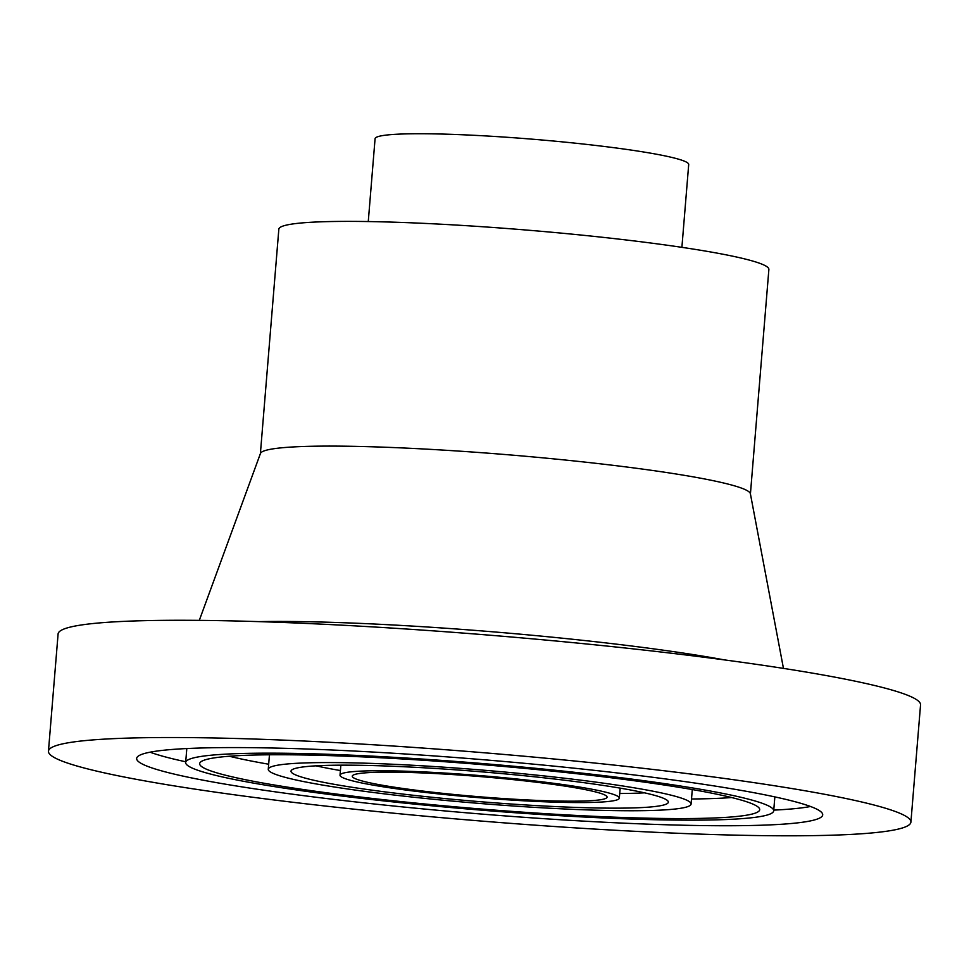 <?xml version="1.0" encoding="UTF-8"?>
<svg xmlns="http://www.w3.org/2000/svg" width="969" height="969" viewBox="0 0 969 969"><rect width="100%" height="100%" fill="white"/><g stroke="black" fill="none" stroke-linecap="round" stroke-linejoin="round"><path stroke-width="1.45" d="M424.955 798.408A212.126 16.739 -175.3 0 0 691.091 804.04A212.126 16.739 -175.3 0 0 481.048 769.98A212.126 16.739 -175.3 0 0 268.268 769.277A212.126 16.739 -175.3 0 0 424.955 798.408M443.523 794.423A140.13 11.059 -175.3 0 0 619.336 798.141A140.13 11.059 -175.3 0 0 480.588 775.636A140.13 11.059 -175.3 0 0 340.022 775.176A140.13 11.059 -175.3 0 0 443.523 794.423M446.697 793.744A127.835 10.09 -175.3 0 0 607.091 797.136A127.835 10.09 -175.3 0 0 480.503 776.605A127.835 10.09 -175.3 0 0 352.268 776.181A127.835 10.09 -175.3 0 0 446.697 793.744M403.564 802.998A295.012 23.28 -175.3 0 0 773.698 810.835A295.012 23.28 -175.3 0 0 481.593 763.463A295.012 23.28 -175.3 0 0 185.66 762.494A295.012 23.28 -175.3 0 0 403.564 802.998M407.198 802.223A280.962 22.166 -175.3 0 0 759.696 809.684A280.962 22.166 -175.3 0 0 481.496 764.565A280.962 22.166 -175.3 0 0 199.662 763.645A280.962 22.166 -175.3 0 0 407.198 802.223M368.05 810.629A432.683 34.145 -175.3 0 0 910.908 822.112A432.683 34.145 -175.3 0 0 482.477 752.634A432.683 34.145 -175.3 0 0 48.45 751.205A432.683 34.145 -175.3 0 0 368.05 810.629M390.882 805.724A344.177 27.156 -175.3 0 0 822.705 814.868A344.177 27.156 -175.3 0 0 481.908 759.599A344.177 27.156 -175.3 0 0 136.653 758.461A344.177 27.156 -175.3 0 0 390.882 805.724M910.908 822.112L920.55 704.875A432.683 34.145 -175.3 0 0 492.119 635.385A432.683 34.145 -175.3 0 0 58.092 633.968L48.45 751.205M430.842 797.148A189.294 14.935 -175.3 0 0 668.344 802.175A189.294 14.935 -175.3 0 0 480.903 771.772A189.294 14.935 -175.3 0 0 291.015 771.154A189.294 14.935 -175.3 0 0 430.842 797.148M681.897 247.337L688.705 164.5A157.341 12.415 -175.3 0 0 532.914 139.233A157.341 12.415 -175.3 0 0 375.076 138.712L368.268 221.55M750.418 493.948L768.877 269.443A245.847 19.404 -175.3 0 0 525.452 229.968A245.847 19.404 -175.3 0 0 278.842 229.156L260.382 453.662M783.461 668.404L750.381 493.73A245.847 19.404 -175.3 0 0 506.969 454.679A245.847 19.404 -175.3 0 0 260.455 453.456L199.299 620.366M691.515 798.989A280.962 22.166 -175.3 0 0 731.643 797.535M229.326 756.244A280.962 22.166 -175.3 0 0 268.679 764.226M619.724 793.502A189.294 14.935 -175.3 0 0 644.506 792.836M316.051 765.837A189.294 14.935 -175.3 0 0 340.398 770.537M773.759 810.12A344.177 27.156 -175.3 0 0 810.496 806.487M150.062 752.186A344.177 27.156 -175.3 0 0 185.721 761.779M724.63 659.937A295.957 23.353 -175.3 0 0 258.723 621.626M691.091 804.04L692.29 789.553M268.268 769.277L269.455 754.79M619.336 798.141L620.16 788.136M340.022 775.176L340.846 765.171M773.698 810.835L774.849 796.893M185.66 762.494L186.811 748.54"/></g></svg>

